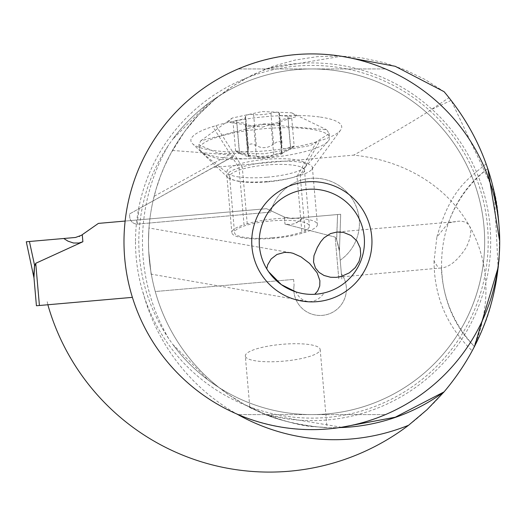 <?xml version="1.0" encoding="UTF-8"?>
<svg xmlns="http://www.w3.org/2000/svg" width="526" height="526" viewBox="0 0 526 526"><rect width="100%" height="100%" fill="white"/><g stroke="black" fill="none" stroke-linecap="round" stroke-linejoin="round"><path stroke-width="0.39" stroke-dasharray="2.63 1.97" d="M132.401 297.361L36.425 305.757M335.154 237.101L284.974 224.069L284.356 217.014L266.504 208.69L285.381 217.488L266.504 208.69L125.129 221.058L266.504 208.69L285.381 217.488L291.509 218.566L340.697 214.266L303.272 217.54L299.544 220.887L294.402 223.695L290.424 224.563L284.974 224.069L335.154 237.101L336.587 239.54L337.574 214.542L291.509 218.566L285.381 217.488L291.509 218.566L303.272 217.54L296.993 222.524L294.402 223.695L290.424 224.563L284.974 224.069L284.356 217.014L291.509 218.566L340.697 214.266L339.408 251.237L340.697 214.266L337.574 214.542L336.719 239.08L336.541 239.402L335.154 237.101L338.843 279.299L335.154 237.101M79.584 236.358L98.395 223.399L266.504 208.69L98.395 223.399L81.339 235.339L75.488 237.469L79.255 236.509M34.755 265.801L35.729 263.296L82.878 241.75L82.266 234.695M339.171 248.542L336.541 239.402L339.388 251.02L339.171 248.542L339.388 251.014L336.587 239.54L339.171 248.542L341.841 279.036L339.171 248.542M33.756 275.262L33.973 277.741L33.756 275.262L34.736 265.952L29.423 241.5L75.488 237.469L63.731 238.495L66.572 240.382L70.773 242.315L74.896 243.19L78.933 243.005L82.878 241.75M34.611 265.479L33.993 277.958L26.3 241.769M47.912 304.751A271.344 271.344 0 0 1 47.044 300.99A271.344 271.344 0 0 0 48.221 306.04A230.316 230.316 0 0 0 473.538 348.383A178.097 150.285 155.2 0 0 353.722 155.137L213.517 167.399L129.468 213.99L129.758 217.238A7.515 7.515 0 0 0 137.897 224.069L270.666 212.083A45.085 45.085 0 0 1 359.251 219.362A45.085 45.085 0 0 1 340.197 260.225L341.374 273.711A26.3 26.3 0 0 1 329.309 313.798A26.3 26.3 0 0 1 294.1 285.177A26.3 26.3 0 0 0 322.392 315.37A26.3 26.3 0 0 0 341.374 273.711L340.197 260.225A45.085 45.085 0 0 0 318.026 178.36A45.085 45.085 0 0 0 270.666 212.083L149.43 223.05A185.902 185.902 0 0 0 155.262 291.522L293.6 279.418L155.262 291.522A185.902 185.902 0 0 0 339.309 427.612A185.902 185.902 0 0 1 155.262 291.522M129.758 217.238L129.468 213.99L139.265 208.559A197.927 197.927 0 0 0 137.253 224.096A7.515 7.515 0 0 1 129.758 217.238M293.6 279.418L294.1 285.177L293.6 279.418M137.253 224.096L149.43 223.05A185.902 185.902 0 0 1 153.02 200.932L155.992 189.472L160.483 176.059L164.513 166.249L170.746 153.553L184.619 131.638L198.96 114.418L215.265 99.046L233.301 85.751L252.802 74.725L273.494 66.125L295.066 60.076L317.211 56.663L339.605 55.94L361.927 57.919L383.842 62.568L405.046 69.82L425.218 79.571L444.075 91.675L449.046 97.665L431.405 109.507C417.217 119.021 391.324 134.229 353.722 155.137M341.565 427.263L265.978 414.633L244.274 404.376L229.73 395.42L219.079 387.596A172.83 172.83 0 0 0 484.67 241.769A172.83 172.83 0 0 0 219.079 95.949L229.73 88.125L244.268 79.17L265.972 68.913L341.387 56.256M260.646 412.423C292.969 428.414 351.927 428.96 316.54 426.816C282.278 425.994 225.562 395.762 260.646 412.423L249.811 407.321L245.313 356.017A37.57 8.449 -5 0 1 268.161 346.141A37.57 8.449 -5 0 1 309.347 344.569A37.57 8.449 -5 0 1 320.17 349.468A37.57 8.449 -5 0 1 297.321 359.35A37.57 8.449 -5 0 1 256.142 360.921A37.57 8.449 -5 0 1 245.313 356.017M320.17 349.468L327.001 427.526L316.54 426.816M148.7 250.823C151.955 282.245 151.955 282.245 148.7 250.823C151.955 282.245 151.955 282.245 148.7 250.823L148.483 241.769L148.7 250.823M219.079 387.596A185.902 185.902 0 0 1 148.483 241.769C149.082 223.09 149.082 223.09 148.483 241.769C149.082 223.09 149.082 223.09 148.483 241.769A185.902 185.902 0 0 1 219.079 95.949L208.381 103.333L172.738 139.212A172.83 172.83 0 0 1 484.67 241.769A172.83 172.83 0 0 1 172.738 344.333L208.381 380.213L219.079 387.596A185.902 185.902 0 0 1 219.079 95.949M172.456 150.456L229.842 154.854L232.801 155.348L233.656 156.044L139.265 208.559M233.117 156.538L213.517 167.399M320.387 117.094A74.113 16.674 -5 0 1 340.624 130.1A74.113 16.674 -5 0 1 319.867 140.797L316.678 141.777A74.113 16.674 -5 0 1 212.241 150.331A74.113 16.674 -5 0 1 192.562 143.756A74.113 16.674 -5 0 1 212.76 126.628L215.949 125.648A74.113 16.674 -5 0 1 320.387 117.094M473.538 348.383L498.161 268.332L494.203 191.74L451.183 100.374L449.046 97.665M498.332 266.853L498.845 261.586M499.148 257.681L499.509 251.172M499.641 247.082L499.7 241.349M474.472 346.575C481.112 329.052 491.613 321.636 499.089 258.542C500.883 196.159 491.882 187.21 487.78 168.636C432.201 209.177 425.541 298.216 474.472 346.575C453.833 324.41 442.787 298.203 441.34 267.951C449.428 267.261 457.712 260.455 466.207 247.529C478.45 221.794 462.821 219.993 455.812 221.637L336.929 232.032M168.734 338.678C149.075 309.36 139.088 277.057 138.765 241.769C139.088 206.481 149.075 174.185 168.734 144.867L172.738 139.212A172.83 172.83 0 0 1 484.67 241.769A172.83 172.83 0 0 1 172.738 344.333L168.734 338.678A191.918 191.918 0 0 1 168.734 144.867M499.7 241.769A187.854 187.854 0 0 0 311.846 53.915A187.854 187.854 0 0 0 123.985 241.769A187.854 187.854 0 0 0 311.846 429.63A187.854 187.854 0 0 0 499.7 241.769M238.219 414.6C287.301 434.509 336.384 434.509 385.466 414.6C336.384 434.509 287.301 434.509 238.219 414.6L385.466 414.6L238.219 414.6M385.466 68.945C336.384 49.03 287.301 49.03 238.219 68.945C287.301 49.03 336.384 49.03 385.466 68.945L238.219 68.945L385.466 68.945M266.715 268.799A52.6 52.6 0 0 1 311.846 189.169A52.6 52.6 0 0 1 364.446 241.769A52.6 52.6 0 0 1 314.739 294.29M324.108 292.923L318.105 294.001L309.972 294.336L303.897 293.771L295.974 291.923A22.546 17.378 99.9 0 0 307.368 301.405A22.546 17.378 99.9 0 0 324.108 292.923M317.796 294.034L317.033 294.113M441.34 267.951L336.259 277.353M487.78 168.636C469.475 183.002 456.331 201.123 448.336 222.978L455.812 221.637M448.336 222.978L436.863 237.127L434.055 261.014L438.651 268.392M215.949 125.648L242.256 166.926A41.33 9.297 -5 0 1 300.491 162.153A41.33 9.297 -5 0 1 312.398 167.551A41.33 9.297 -5 0 1 311.773 169.411A41.33 9.297 -5 0 1 300.201 175.375L297.006 176.355A41.33 9.297 -5 0 1 238.771 181.128A41.33 9.297 -5 0 1 227.797 177.459A41.33 9.297 -5 0 1 226.864 175.73A41.33 9.297 -5 0 1 239.06 167.906L212.76 126.628M247.233 223.82L242.256 166.926L239.06 167.906L244.038 224.799A41.33 9.297 175 0 0 231.841 232.624A41.33 9.297 175 0 0 243.748 238.015A41.33 9.297 175 0 0 301.983 233.248L305.179 232.268A41.33 9.297 175 0 0 317.375 224.438A41.33 9.297 175 0 0 305.468 219.046A41.33 9.297 175 0 0 247.233 223.82L244.038 224.799M264.591 158.155L244.412 158.799L225.003 157.945L218.099 157.129L206.139 154.427L200.616 151.455L199.295 148.634A65.375 14.708 -5 0 1 264.269 128.666A65.375 14.708 -5 0 1 329.552 137.713A65.375 14.708 -5 0 1 328.092 141.251A65.375 14.708 -5 0 1 264.591 158.155L220.309 159.694L202.918 153.579L199.295 148.634M272.041 237.824A37.57 8.449 -5 0 1 234.517 232.624A37.57 8.449 -5 0 1 271.857 220.874A37.57 8.449 -5 0 1 309.38 226.075A37.57 8.449 -5 0 1 272.041 237.824M263.888 124.287L200.741 140.817L198.92 144.729L218.139 153.316L264.21 153.783L310.642 145.478L329.184 133.591L326.699 129.797L263.888 124.287M262.408 127.141L296.763 116.463L291.687 112.827L262.237 111.545L232.275 118.028L227.883 122.223L262.408 127.141M250.218 126.253A4.958 1.118 -5 0 1 245.267 125.563A4.958 1.118 -5 0 1 245.438 125.234A12.203 2.748 175 0 0 245.866 124.419A12.203 2.748 175 0 0 236.746 122.565A4.958 1.118 -5 0 1 233.044 121.808A4.958 1.118 -5 0 1 236.654 120.408A12.203 2.748 175 0 0 245.78 116.93A12.203 2.748 175 0 0 245.34 116.285A4.958 1.118 -5 0 1 245.162 116.022A4.958 1.118 -5 0 1 250.087 114.471A4.958 1.118 -5 0 1 253.611 114.51A12.203 2.748 175 0 0 262.27 114.602A12.203 2.748 175 0 0 270.916 113.064A4.958 1.118 -5 0 1 274.427 112.432A4.958 1.118 -5 0 1 279.385 113.123A4.958 1.118 -5 0 1 279.207 113.452A12.203 2.748 175 0 0 278.787 114.267A12.203 2.748 175 0 0 287.9 116.121A4.958 1.118 -5 0 1 291.608 116.877A4.958 1.118 -5 0 1 287.992 118.278A12.203 2.748 175 0 0 278.865 121.756A12.203 2.748 175 0 0 279.306 122.4A4.958 1.118 -5 0 1 279.49 122.663A4.958 1.118 -5 0 1 274.559 124.215A4.958 1.118 -5 0 1 271.041 124.175A12.203 2.748 175 0 0 262.375 124.083A12.203 2.748 175 0 0 253.729 125.622A4.958 1.118 -5 0 1 250.218 126.253M236.746 122.565L239.448 153.434C246.687 156.307 249.587 157.195 248.14 156.104L248.673 156.564L245.866 124.419M279.306 122.4L282.008 153.276L281.666 153.77L282.501 153.631A58.774 58.774 0 0 1 248.167 156.564L248.673 156.564M239.448 153.434L235.595 150.969L239.422 151.271L236.654 120.408M253.729 125.622L256.432 156.498L252.796 155.735L247.917 155.847L245.267 125.563M256.432 156.498L259.561 157.09L267.057 156.932L270.318 156.294L277.136 153.697L282.008 153.276L279.49 122.663M282.008 153.276L290.628 149.16L294.159 146.07A58.774 57.262 179.4 0 1 265.545 156.163A58.774 57.262 -0.6 0 1 235.595 150.969M287.992 118.278L290.628 149.16M287.9 116.121L290.602 146.991L294.159 146.07L291.608 116.877M290.602 146.991L287.275 148.299L284.388 148.687L282.528 148.128L281.666 146.846L282.035 143.407L279.385 113.123M270.916 113.064L273.619 143.933L277.011 141.921L278.491 141.593L280.95 141.908L282.035 143.407M273.619 143.933L270.726 146.044L267.044 147.372L263.362 147.694L259.995 147.162L251.987 143.881L249.239 144.308L248.246 145.031L247.818 146.373L245.162 116.022M245.34 116.285L247.818 146.373M248.042 147.155L248.594 149.318L247.864 150.995L246.043 151.882L243.485 152.04L239.422 151.271M39.417 305.494L35.729 263.296M153.02 200.932A185.902 185.902 0 0 0 149.43 223.05M451.183 100.374L431.405 109.507M143.092 292.587A197.927 197.927 0 0 0 236.956 414.061M265.972 68.913A178.84 178.84 0 0 1 490.686 241.769A178.84 178.84 0 0 1 265.978 414.633M135.491 241.769A176.348 176.348 0 0 0 311.846 418.124A176.348 176.348 0 0 0 488.194 241.769A176.348 176.348 0 0 0 311.846 65.421A176.348 176.348 0 0 0 135.491 241.769M229.014 154.782L154.131 196.297M316.678 141.777L297.006 176.355L301.983 233.248M305.179 232.268L300.201 175.375L319.867 140.797M267.149 181.897A37.57 8.449 175 0 0 304.482 170.148A37.57 8.449 175 0 0 266.965 164.947A37.57 8.449 175 0 0 229.625 176.697A37.57 8.449 175 0 0 267.149 181.897M266.702 177.236A39.772 8.949 -5 0 1 228.231 173.692A39.772 8.949 -5 0 1 266.504 159.293A39.772 8.949 -5 0 1 305.336 166.946A39.772 8.949 -5 0 1 266.702 177.236M245.438 125.234L248.14 156.104M271.041 124.175L273.737 155.052M279.207 113.452L281.91 144.321M253.611 114.51L256.313 145.38M290.326 252.664L148.989 227.988M486.248 163.842C465.26 180.747 450.111 191.175 436.85 237.127M434.055 261.014C434.101 296.401 446.857 326.383 472.322 350.954M307.368 301.405L151.324 274.164M311.773 169.411L340.624 130.1M227.797 177.459L201.938 152.724M200.689 151.527L192.562 143.756M226.864 175.73L231.841 232.624M312.398 167.551L317.375 224.438M328.092 141.251L305.336 166.946L304.482 170.148L309.38 226.075M202.918 153.579L228.231 173.692L229.625 176.697L234.517 232.624M198.92 144.735L199.301 149.088M329.171 133.341L329.552 137.713M291.687 112.827L326.699 129.797M200.741 140.817L232.275 118.028M235.595 151.008L233.044 121.808M281.666 153.77L278.865 121.756M281.601 146.406L278.787 114.267M248.581 148.943L245.78 116.93"/><path stroke-width="0.79" d="M36.425 305.757L33.756 275.262L34.532 265.518L33.973 277.741L36.425 305.757L132.401 297.361M82.266 234.695L98.395 223.399L81.339 235.339L82.266 234.695L82.878 241.75L35.729 263.296L34.755 265.801M125.129 221.058L98.395 223.399L125.129 221.058M34.611 265.479L29.423 241.5L26.3 241.769L75.488 237.469L81.339 235.339L75.488 237.469L63.731 238.495L67.979 241.145L73.528 243.019L78.933 243.005L82.878 241.75M33.756 275.262L33.993 277.958L26.3 241.769M236.956 414.061A197.927 197.927 0 0 0 408.577 425.271A230.316 230.316 0 0 1 48.221 306.04A271.344 271.344 0 0 1 47.912 304.751M408.577 425.271L426.974 409.734L444.075 391.87L395.296 417.203L341.565 427.263M341.387 56.256L395.197 66.289L444.069 91.675M444.075 391.87A185.902 185.902 0 0 1 339.309 427.612A185.902 185.902 0 0 0 444.075 391.87C480.527 348.567 499.069 298.538 499.7 241.769C499.036 185.02 480.494 134.985 444.069 91.669M487.78 168.636C485.537 161.949 485.537 161.949 487.78 168.636C485.537 161.949 485.537 161.949 487.78 168.636L499.7 241.349M474.472 346.575C471.355 352.683 471.355 352.683 474.472 346.575C471.355 352.683 471.355 352.683 474.472 346.575L498.332 266.853M498.845 261.586L499.148 257.681M499.509 251.172L499.641 247.082M499.7 241.769A187.854 187.854 0 0 1 311.846 429.63A187.854 187.854 0 0 1 123.985 241.769A187.854 187.854 0 0 1 311.846 53.915A187.854 187.854 0 0 1 499.7 241.769M371.954 241.769A60.115 60.115 0 0 0 311.846 181.661A60.115 60.115 0 0 0 251.73 241.769A60.115 60.115 0 0 0 311.846 301.885A60.115 60.115 0 0 0 371.954 241.769M259.246 241.769A52.6 52.6 0 0 0 311.846 294.369A52.6 52.6 0 0 0 364.446 241.769A52.6 52.6 0 0 0 311.846 189.169A52.6 52.6 0 0 0 259.246 241.769M317.033 294.113L314.758 294.29L317.697 290.95L319.742 285.98L319.893 280.706L317.191 272.895L309.584 263.414L300.984 256.859L293.008 253.282L290.326 252.664L284.599 252.375L276.946 254.472L271.114 258.989L267.668 264.88L266.715 268.799L268.628 271.758L281.377 284.651L295.974 291.923M324.108 292.923L320.945 293.58M320.926 293.58L317.796 294.034M320.689 241.769L317.31 247.47L313.963 255.728L313.516 262.007L315.462 268.043L319.039 272.369L323.996 275.466L330.558 277.255L336.259 277.353L341.223 276.466L349.317 272.863L355.287 267.609L359.067 261.461L360.731 254.821L360.198 247.989L356.878 240.921L351.059 235.477L343.55 232.433L336.929 232.032L330.519 233.583L323.996 237.837L320.689 241.769M79.255 236.509L79.584 236.358M35.729 263.296L39.417 305.494"/></g></svg>
